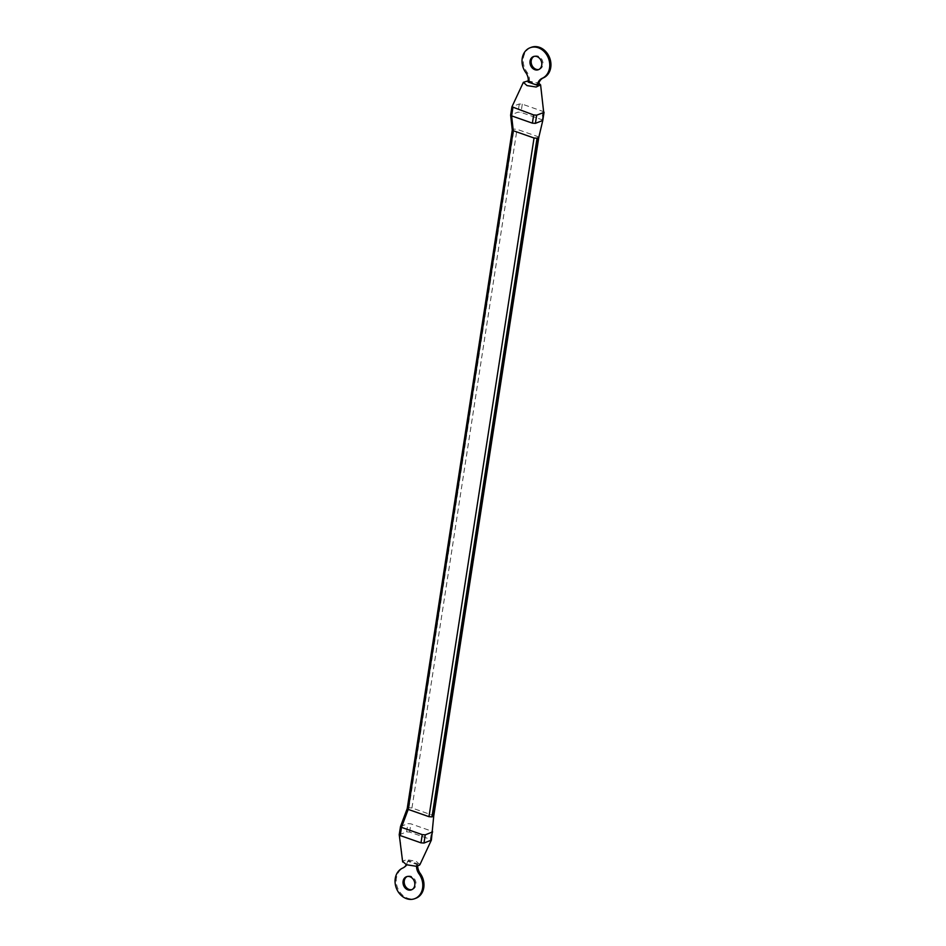<?xml version="1.0" encoding="UTF-8"?>
<svg xmlns="http://www.w3.org/2000/svg" width="946" height="946" viewBox="0 0 946 946"><rect width="100%" height="100%" fill="white"/><g stroke="black" fill="none" stroke-linecap="round" stroke-linejoin="round"><path stroke-width="0.71" stroke-dasharray="4.73 3.55" d="M416.524 866.075A10.962 8.987 69.6 0 1 416.666 864.384L407.549 861.191L408.719 860.754A10.962 8.987 69.6 0 1 403.812 867.683A16.437 13.481 -110.4 0 0 397.604 887.904A16.437 13.481 -110.4 0 0 415.838 898.262M400.501 826.532L407.88 823.647L410.883 823.848L431.66 831.144L432.31 832.22M399.247 834.786L406.614 831.853L409.606 832.054L430.383 839.339L431.033 840.415M419.906 864.703L416.299 861.428L409.086 860.009L405.349 860.186L403.327 860.872L402.689 862.137M405.349 860.139L403.327 860.825M411.948 889.607A7.012 5.747 -110.4 0 0 412.551 889.429A7.012 5.747 -110.4 0 0 415.495 880.844A7.012 5.747 -110.4 0 0 407.655 876.28A7.012 5.747 -110.4 0 0 407.087 876.54M528.164 82.054L529.334 81.616L538.451 84.809M527.773 80.848L538.842 83.165M543.714 112.539L543.075 111.462L532.681 107.809L522.287 104.166L519.295 103.965L512.247 106.591L510.627 115.105M523.481 82.148L527.36 80.883M416.666 864.384L417.836 863.946L408.719 860.754M407.549 861.191A10.962 8.987 69.6 0 1 406.331 864.727M542.448 120.733L541.798 119.657L521.021 112.373L518.018 112.172L510.97 114.797M538.451 137.678L537.801 136.602L517.024 129.318L514.021 129.117L512.271 129.969M407.206 808.617L408.956 807.789L411.959 807.99L432.736 815.286L433.386 816.363M529.334 81.616A10.962 8.987 -110.4 0 0 526.969 72.133A16.437 13.481 69.6 0 1 531.333 47.3M534.052 56.393A7.012 5.747 69.6 0 1 534.62 56.133A7.012 5.747 69.6 0 1 542.46 60.698A7.012 5.747 69.6 0 1 539.516 69.283A7.012 5.747 69.6 0 1 538.913 69.46M417.694 865.85A10.962 8.987 69.6 0 1 417.836 863.946M402.629 868.121L403.812 867.683M406.614 831.853L407.88 823.647M402.76 861.463L399.555 834.478L400.832 826.284M519.295 103.965L518.018 112.172M409.606 832.054L410.883 823.848M430.383 839.339L431.66 831.144M408.956 807.789L514.021 129.117M407.549 808.322L512.614 129.637M411.959 807.99L517.024 129.318M432.736 815.286L537.801 136.602M543.075 111.462L541.798 119.657M522.287 104.166L521.021 112.373M525.787 72.57L526.969 72.133M407.655 876.28L406.484 876.717M412.551 889.429L411.38 889.867M534.62 56.133L533.449 56.571M539.516 69.283L538.345 69.72"/><path stroke-width="1.42" d="M512.614 129.637L513.264 130.714L534.041 138.01L537.044 138.211L538.794 137.383L433.729 816.055L431.376 840.119L423.985 843.04L420.982 842.839L400.205 835.555L399.555 834.478M432.653 831.901L425.251 834.845L422.259 834.644L401.482 827.36L400.832 826.284M406.331 864.727A10.962 8.987 69.6 0 1 402.629 868.121A16.437 13.481 -110.4 0 0 396.421 888.341A16.437 13.481 -110.4 0 0 414.667 898.7A16.437 13.481 -110.4 0 0 419.031 873.868A10.962 8.987 69.6 0 1 416.524 866.075M414.667 898.7L415.838 898.262A16.437 13.481 -110.4 0 0 420.213 873.43A10.962 8.987 69.6 0 1 417.694 865.85M399.212 834.786L400.501 826.532L407.218 808.582L512.271 130.016L510.627 115.152L511.904 106.898L523.363 82.337M402.665 861.983L399.247 834.786M402.76 861.463L406.354 864.727L415.542 866.158M415.578 866.158L419.362 865.235M419.338 865.271L419.977 864.017M407.915 889.855A7.012 5.747 -110.4 0 0 411.38 889.867A7.012 5.747 -110.4 0 0 414.324 881.282A7.012 5.747 -110.4 0 0 406.484 876.717A7.012 5.747 -110.4 0 0 403.055 883.28A7.012 5.747 -110.4 0 0 407.915 889.855M407.087 876.54A7.012 5.747 -110.4 0 0 404.285 883.209A7.012 5.747 -110.4 0 0 409.086 889.417A7.012 5.747 -110.4 0 0 411.948 889.607M530.162 47.738A16.437 13.481 69.6 0 0 525.787 72.57A10.962 8.987 -110.4 0 1 528.164 82.054L537.281 85.246L538.451 84.809A10.962 8.987 -110.4 0 1 543.371 77.879A16.437 13.481 69.6 0 0 549.579 57.659A16.437 13.481 69.6 0 0 531.333 47.3L530.162 47.738A16.437 13.481 69.6 0 1 548.396 58.096A16.437 13.481 69.6 0 1 542.188 78.317A10.962 8.987 -110.4 0 0 537.281 85.246M540.521 85.554L540.592 84.88L536.122 87.02L526.969 85.589L523.375 82.314L528.282 80.836M538.842 83.165L540.592 84.88M523.304 82.988L523.375 82.314M540.615 85.034L543.714 112.539L536.666 115.164L533.674 114.963L511.952 106.815M433.729 816.055L431.979 816.883L428.976 816.682L408.199 809.398L407.549 808.322M510.97 114.797L511.62 115.873L532.397 123.157L535.401 123.358L542.791 120.449L544.056 112.231M534.88 69.708A7.012 5.747 69.6 0 1 530.02 63.122A7.012 5.747 69.6 0 1 533.449 56.571A7.012 5.747 69.6 0 1 541.289 61.135A7.012 5.747 69.6 0 1 538.345 69.72A7.012 5.747 69.6 0 1 534.88 69.708M538.913 69.46A7.012 5.747 69.6 0 1 536.051 69.271A7.012 5.747 69.6 0 1 531.25 63.063A7.012 5.747 69.6 0 1 534.052 56.393M420.982 842.839L422.259 834.644M400.205 835.555L401.482 827.36L408.199 809.398L513.264 130.714L511.62 115.873L512.886 107.667M419.031 873.868L420.213 873.43M423.985 843.04L425.251 834.845M431.033 840.415L432.31 832.22M428.976 816.682L534.041 138.01M431.979 816.883L537.044 138.211M433.386 816.363L538.451 137.678M533.674 114.963L532.397 123.157M536.666 115.164L535.401 123.358M543.714 112.539L542.448 120.733M542.188 78.317L543.371 77.879M419.918 864.668L431.329 840.19M538.794 137.383L542.791 120.461"/></g></svg>
